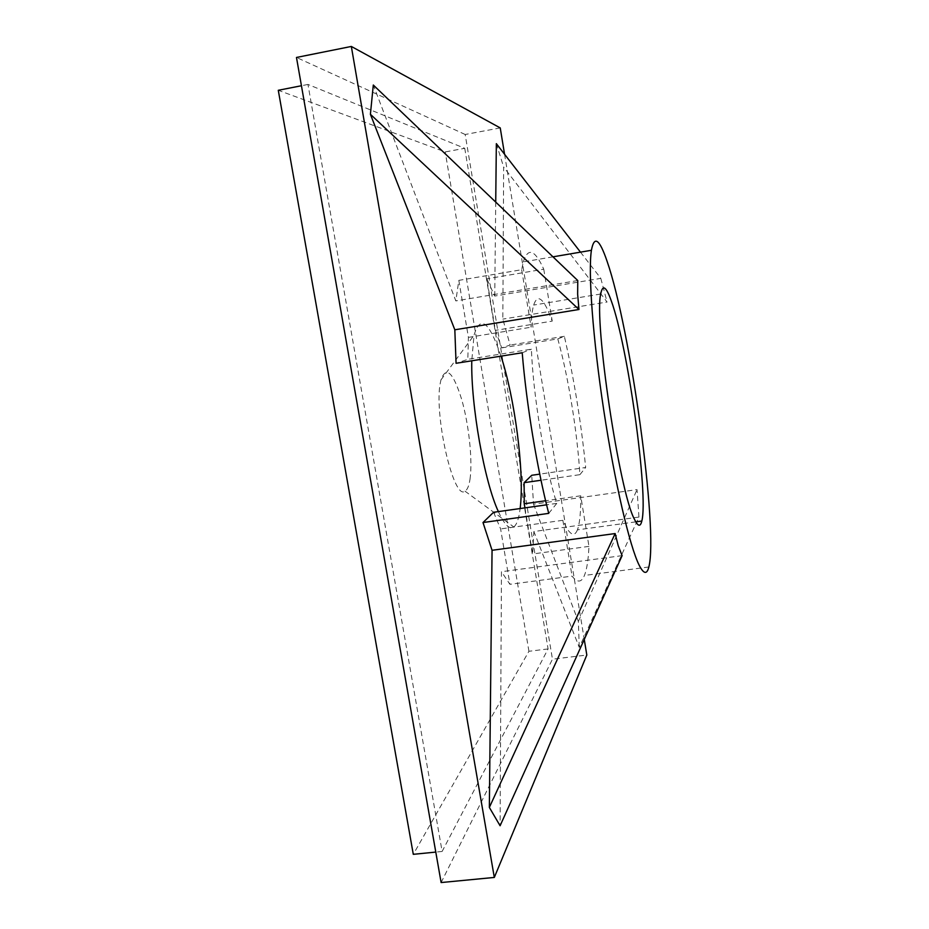 <?xml version="1.0" encoding="UTF-8"?>
<svg xmlns="http://www.w3.org/2000/svg" width="929" height="929" viewBox="0 0 929 929"><rect width="100%" height="100%" fill="white"/><g stroke="black" fill="none" stroke-linecap="round" stroke-linejoin="round"><path stroke-width="0.7" stroke-dasharray="4.64 3.48" d="M638.955 517.07L533.873 531.527L579.266 647.397L638.955 517.07L637.039 489.606L533.536 504.18L531.736 475.288M533.536 504.18L578.372 621.466L579.266 647.397M578.372 621.466L637.039 489.606M504.563 154.272L584.26 639.442M552.976 256.834L523.282 261.897L521.68 269.712L458.833 280.372L455.837 300.915L373.307 85.027M458.833 280.372L468.413 337.378L467.833 359.326L456.069 363.297M493.589 512.274L500.615 528.926L509.928 584.306L501.463 571.718L500.092 825.753M580.486 252.154L600.808 278.352L494.739 296.049L486.808 278.816L495.389 330.364L501.706 347.887L510.137 345.042L502.833 319.111L503.646 167.023L607.09 302.03L502.833 319.111M494.739 296.049L495.726 202.092M496.341 143.658L503.646 167.023M524.943 507.873L532.619 553.974L533.873 531.527M500.986 356.144C489.235 321.399 480.247 314.443 474.011 335.276L471.769 360.8M498.385 511.6C504.459 524.827 509.603 529.948 513.807 526.964C516.814 524.583 518.928 518.44 520.147 508.546M635.784 521.866L577.42 529.867C579.777 523.433 580.88 512.076 580.718 495.807L588.963 546.38C588.347 559.746 586.838 569.442 584.434 575.457C581.461 582.669 577.327 582.901 572.043 576.131L509.928 584.306M588.963 546.38L532.619 553.974M501.706 347.887L557.783 338.899L564.356 336.333C573.983 378.451 581.078 422.172 585.676 467.496L539.749 474.127M564.356 336.333L510.137 345.042M600.808 278.352L607.09 302.03M441.124 882.55L552.465 659.207L586.814 655.026M500.243 127.923L465.185 134.484L552.465 659.207M465.185 134.484L296.479 57.459M622.116 555.647L501.463 571.718M523.282 261.897C528.009 247.114 534.837 249.541 543.755 269.189L486.808 278.816M577.768 280.546L455.837 300.915M521.68 269.712L531.133 327.205C531.411 317.3 532.259 309.926 533.664 305.072C537.032 294.946 541.932 297.025 548.354 311.308L552.232 321.12L495.389 330.364M468.413 337.378L531.133 327.205M548.725 513.377L556.773 503.402C544.87 466.312 533.13 395.324 531.388 349.188L467.833 359.326M556.773 503.402L546.589 504.83M577.42 529.867C574.958 536.114 571.44 535.592 566.876 528.322L562.869 520.31L500.615 528.926M522.214 352.765L531.388 349.188M562.869 520.31L572.043 576.131M580.718 495.807L545.613 500.754M557.783 338.899C568.223 376.048 577.315 432.101 579.905 474.661L541.015 480.247M543.755 269.189L552.232 321.12M579.905 474.661L585.676 467.496M470.004 479.248C472.768 460.749 468.971 424.867 461.701 399.493C453.12 372.111 446.199 365.573 440.961 379.891L440.578 381.656C433.274 412.406 453.491 501.254 464.999 491.174C467.322 489.92 468.994 485.937 470.004 479.248M464.744 148.303L548.087 648.93L442.123 851.452L307.963 84.446L464.744 148.303L445.212 151.926L278.282 90.287M548.087 648.93L528.926 651.287L413.289 854.332M442.123 851.452L435.782 852.09M307.963 84.446L301.437 85.735M528.926 651.287L445.212 151.926M648.848 566.992L584.434 575.457M600.715 294.017L533.664 305.072M440.961 379.891L474.011 335.276M464.999 491.174L513.807 526.964"/><path stroke-width="1.39" d="M504.563 154.272L500.243 127.923L351.336 46.45L296.479 57.459L441.124 882.55L494.309 877.44L586.814 655.026L584.26 639.442M494.309 877.44L351.336 46.45M454.827 329.795L370.404 114.302L578.976 309.496L454.827 329.795L456.069 363.297L522.214 352.765C526.476 404.579 537.078 468.518 548.725 513.377L482.999 522.539L492.056 550.293L489.351 807.429L615.137 533.56L492.056 550.293M370.404 114.302L373.307 85.027L577.768 280.546L577.641 294.203L578.976 309.496M482.999 522.539L493.589 512.274L546.589 504.83M615.137 533.56L618.215 545.706L622.116 555.647L500.092 825.753L489.351 807.429M495.726 202.092L496.341 143.658L580.486 252.154M545.613 500.754L524.258 503.762L524.943 507.873M524.258 503.762L524.119 482.674L531.736 475.288L539.749 474.127M520.147 508.546L520.461 505.62C524.2 469.865 514.724 398.007 500.986 356.144M471.769 360.8C470.806 405.323 484.462 482.035 498.385 511.6M607.171 261.537C630.419 328.239 658.464 530.029 648.848 566.992C646.956 574.691 643.751 574.134 639.233 565.343C629.792 546.763 614.777 482.883 603.792 410.455C592.783 338.028 588.034 271.732 591.413 250.284C594.235 235.153 599.484 238.904 607.171 261.537M634.344 519.056C619.376 491.789 593.886 321.086 600.715 294.017C602.619 284.053 606.161 286.376 611.328 300.984C627.83 346.029 648.674 494.867 641.823 521.041C640.383 527.196 637.898 526.534 634.344 519.056M541.015 480.247L524.119 482.674M435.782 852.09L413.289 854.332L278.282 90.287L301.437 85.735M591.413 250.284L552.976 256.834M641.823 521.041L635.784 521.866"/></g></svg>
